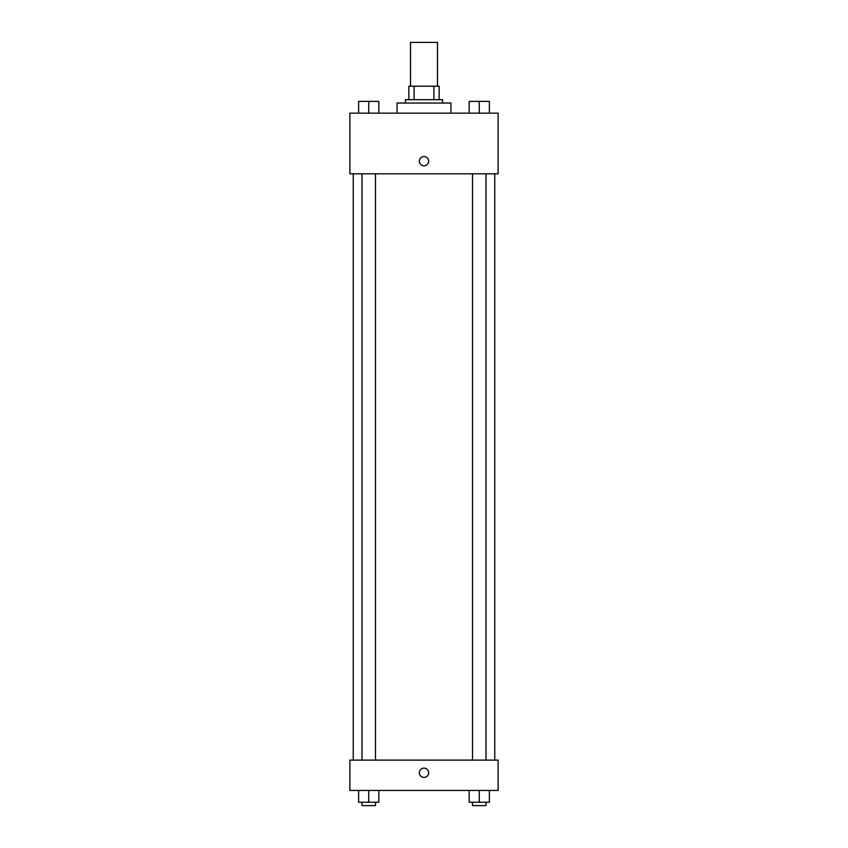 <?xml version="1.0" encoding="UTF-8"?>
<svg xmlns="http://www.w3.org/2000/svg" width="848" height="848" viewBox="0 0 848 848"><rect width="100%" height="100%" fill="white"/><g stroke="black" fill="none" stroke-linecap="round" stroke-linejoin="round"><path stroke-width="1.27" d="M437.483 86.199L437.483 42.4L410.517 42.4L410.517 86.199M414.11 99.682L414.11 86.199L408.842 86.199L408.842 99.682L408.842 86.199M414.11 86.199L439.158 86.199L439.158 99.682M433.89 99.682L433.89 86.199M405.471 103.053L405.471 99.682L442.529 99.682L442.529 103.053M450.956 113.155L450.956 103.053L397.044 103.053L397.044 113.155M349.874 113.155L498.126 113.155L498.126 173.808L349.874 173.808L349.874 113.155M419.368 161.173A4.632 4.632 0 0 1 426.321 157.166A4.632 4.632 0 0 1 426.321 165.19A4.632 4.632 0 0 1 419.368 161.173M349.874 760.115L498.126 760.115L498.126 790.442L349.874 790.442L349.874 760.115M424 777.383A4.632 4.632 0 0 1 419.983 770.429A4.632 4.632 0 0 1 428.017 770.429A4.632 4.632 0 0 1 424 777.383M469.156 790.442L469.156 802.229L489.37 802.229L489.37 790.442L489.37 802.229M479.258 802.229L479.258 790.442M485.999 802.229L485.999 805.6L472.516 805.6L472.516 802.229M358.63 790.442L358.63 802.229L378.844 802.229L378.844 790.442L378.844 802.229M368.742 802.229L368.742 790.442M375.484 802.229L375.484 805.6L362.001 805.6L362.001 802.229M469.156 113.155L469.156 101.368L489.37 101.368L489.37 113.155L489.37 101.368M479.258 113.155L479.258 101.368M485.999 101.368L472.516 101.368M358.63 113.155L358.63 101.368L378.844 101.368L378.844 113.155L378.844 101.368M368.742 113.155L368.742 101.368M375.484 101.368L362.001 101.368M494.755 760.115L494.755 173.808M353.245 760.115L353.245 173.808M472.516 173.808L472.516 760.115M485.999 173.808L485.999 760.115M375.484 760.115L375.484 173.808M362.001 760.115L362.001 173.808"/></g></svg>
